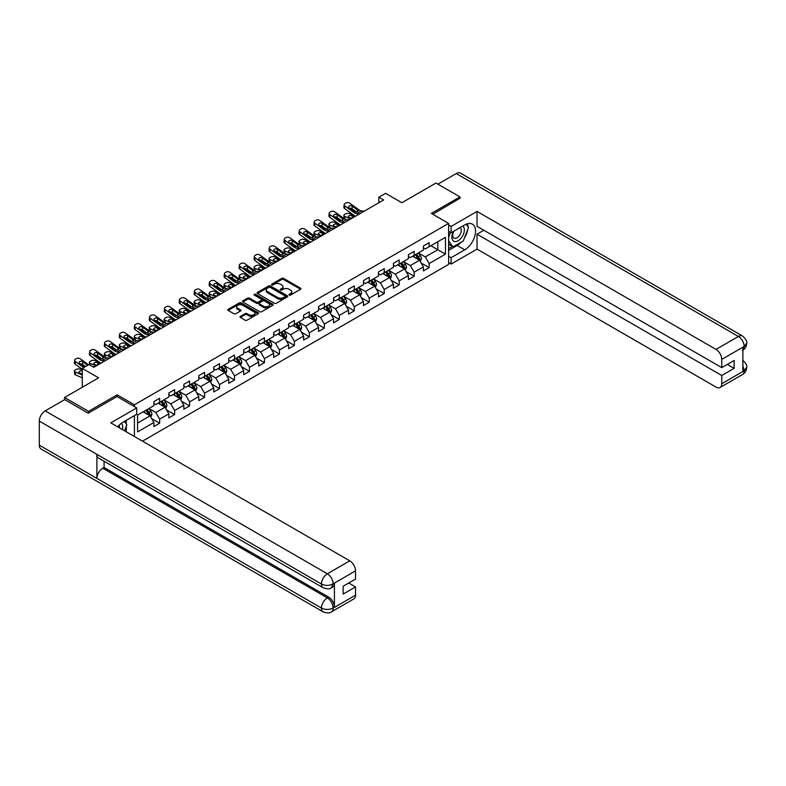 <?xml version="1.0" encoding="UTF-8"?>
<svg xmlns="http://www.w3.org/2000/svg" width="786" height="786" viewBox="0 0 786 786"><rect width="100%" height="100%" fill="white"/><g stroke="black" fill="none" stroke-linecap="round" stroke-linejoin="round"><path stroke-width="1.18" d="M289.238 295.064A0.933 0.54 0 0 0 290.555 295.064L300.566 289.277A1.336 0.766 0 0 0 300.959 288.737A1.336 0.766 0 0 0 300.566 288.197L283.608 278.401A1.336 0.766 0 0 0 281.722 278.401L271.72 284.188A0.933 0.54 0 0 0 273.037 284.945L274.334 284.198A4.264 2.466 0 0 1 280.356 284.198L281.771 285.013A4.264 2.466 0 0 1 283.019 286.752A4.264 2.466 0 0 1 281.771 288.491L280.474 289.238A0.933 0.54 0 0 0 281.801 290.005L283.098 289.258A4.264 2.466 0 0 1 289.12 289.258L290.535 290.073A4.264 2.466 0 0 1 291.783 291.812A4.264 2.466 0 0 1 290.535 293.551L289.238 294.298A0.933 0.54 0 0 0 289.238 295.064L289.238 294.298M240.369 316.365A1.336 0.766 0 0 0 239.985 316.915A1.336 0.766 0 0 0 240.369 317.456L245.134 320.197A1.336 0.766 0 0 0 247.01 320.197L258.132 313.781A1.336 0.766 0 0 0 258.515 313.241A1.336 0.766 0 0 0 258.132 312.7L241.174 302.905A1.336 0.766 0 0 0 239.288 302.905L228.176 309.32A1.336 0.766 0 0 0 227.783 309.871A1.336 0.766 0 0 0 228.176 310.411L233.923 313.732A1.336 0.766 0 0 0 235.8 313.732L240.555 310.981A1.336 0.766 0 0 0 240.948 310.441A1.336 0.766 0 0 0 240.555 309.89L237.706 308.25A3.566 2.053 0 0 1 236.665 306.795A3.566 2.053 0 0 1 238.865 304.889A3.566 2.053 0 0 1 242.746 305.341L253.917 311.787A3.566 2.053 0 0 1 254.959 313.241A3.566 2.053 0 0 1 252.758 315.137A3.566 2.053 0 0 1 248.877 314.695L247.01 313.624A1.336 0.766 0 0 0 245.134 313.624L240.369 316.365L240.369 317.456L245.134 314.724L245.134 313.624M459.948 198.573L459.948 196.913L435.955 183.059L401.882 202.729L385.572 193.317L378.852 197.188L383.647 199.958L93.809 367.298L89.014 364.527L82.294 368.408L82.294 387.243M117.134 396.606L117.134 394.837L88.533 411.353L64.54 397.5L98.614 377.83L82.294 368.408M117.134 394.837L134.406 404.81L448.619 223.401L448.619 264.401L142.472 441.162M459.948 196.913L431.347 213.428L448.619 223.401M274.422 303.288A1.336 0.766 0 0 0 276.308 303.288L287.43 296.872A1.336 0.766 0 0 0 287.814 296.322A1.336 0.766 0 0 0 287.43 295.782L270.472 285.996A1.336 0.766 0 0 0 268.586 285.996L257.474 292.412A1.336 0.766 0 0 0 257.081 292.952A1.336 0.766 0 0 0 257.474 293.492L274.422 303.288M254.595 295.261A0.933 0.54 0 0 1 255.538 295.398L255.538 294.288L272.781 304.241A1.336 0.766 0 0 1 273.164 304.781A1.336 0.766 0 0 1 272.781 305.322L261.659 311.747A1.336 0.766 0 0 1 259.773 311.747L242.825 301.952L247.58 299.23L247.58 298.12L242.825 300.871A1.336 0.766 0 0 0 242.432 301.411A1.336 0.766 0 0 0 242.825 301.952L242.825 300.871M247.58 299.23A1.336 0.766 0 0 1 249.467 299.23L249.467 298.12A1.336 0.766 0 0 0 247.58 298.12M249.467 298.12L256.334 302.089A1.336 0.766 0 0 0 258.221 302.089L261.374 300.272A1.336 0.766 0 0 0 261.767 299.721A1.336 0.766 0 0 0 261.374 299.181L254.222 295.045A0.933 0.54 0 0 1 255.538 294.288M64.54 399.71L64.54 397.5M88.533 411.353L88.533 413.014M134.406 436.505L134.406 415.617M134.406 406.588L134.406 404.81M151.639 418.584L159.646 423.202L159.646 419.164L168.862 413.839L168.862 417.887L174.62 414.566L174.62 410.518L183.836 405.203L183.836 409.241L189.593 405.92L189.593 401.872L198.809 396.557L198.809 400.605L204.566 397.274L204.566 393.226L213.782 387.911L213.782 391.959L219.54 388.628L219.54 384.59L228.746 379.265L228.746 383.313L234.513 379.992L234.513 375.944L243.719 370.619L243.719 374.667L249.476 371.346L249.476 367.298L258.692 361.982L258.692 366.021L264.45 362.7L264.45 358.652L273.666 353.336L273.666 357.384L279.423 354.054L279.423 350.016L288.639 344.69L288.639 348.738L294.396 345.408L294.396 341.37L303.612 336.044L303.612 340.092L309.37 336.772L309.37 332.724L318.576 327.408L318.576 331.446L324.343 328.126L324.343 324.078L333.549 318.762L333.549 322.8L339.306 319.48L339.306 315.432L348.522 310.116L348.522 314.164L354.28 310.834L354.28 306.795L363.496 301.47L363.496 305.518L369.253 302.197L369.253 298.149L378.469 292.824L378.469 296.872L384.226 293.551L384.226 289.503L393.442 284.188L393.442 288.226L399.2 284.905L399.2 280.857L408.415 275.542L408.415 279.59L414.173 276.259L414.173 272.221L423.379 266.896L423.379 270.944L429.136 267.613L429.136 263.575L445.456 254.153L445.456 237.313L437.782 241.744L437.782 249.722L445.456 254.153M159.646 423.202L153.889 426.533L153.889 422.485L137.579 431.907L137.579 415.057L153.889 405.645L153.889 401.597L159.646 398.276L159.646 402.314L168.862 396.999L168.862 392.951L174.62 389.63L174.62 393.678L183.836 388.353L183.836 384.305L189.593 380.984L189.593 385.032L198.809 379.707L198.809 375.669L204.566 372.338L204.566 376.386L213.782 371.071L213.782 367.023L219.54 363.702L219.54 367.74L228.746 362.425L228.746 358.377L234.513 355.056L234.513 359.094L243.719 353.779L243.719 349.731L249.476 346.41L249.476 350.458L258.692 345.133L258.692 341.095L264.45 337.764L264.45 341.812L273.666 336.487L273.666 332.449L279.423 329.118L279.423 333.166L288.639 327.85L288.639 323.803L294.396 320.482L294.396 324.52L303.612 319.204L303.612 315.157L309.37 311.836L309.37 315.884L318.576 310.558L318.576 306.511L324.343 303.19L324.343 307.238L333.549 301.912L333.549 297.874L339.306 294.544L339.306 298.592L348.522 293.276L348.522 289.228L354.28 285.898L354.28 289.946L363.496 284.63L363.496 280.582L369.253 277.262L369.253 281.3L378.469 275.984L378.469 271.936L384.226 268.615L384.226 272.663L393.442 267.338L393.442 263.3L399.2 259.97L399.2 264.017L408.415 258.692L408.415 254.654L414.173 251.324L414.173 255.371L423.379 250.056L423.379 246.008L429.136 242.687L429.136 246.725L445.456 237.313M158.114 403.208L165.021 407.197L155.815 412.512L148.898 408.524M153.889 403.424L155.815 404.535L159.646 402.314M155.815 412.512L159.646 419.164M165.021 407.197L168.862 413.839M173.087 394.562L179.994 398.551L170.778 403.866L163.871 399.877M168.862 394.778L170.778 395.889L174.62 393.678M170.778 403.866L174.62 410.518M179.994 398.551L183.836 405.203M188.06 385.916L194.967 389.905L185.751 395.22L178.844 391.231M183.836 386.142L185.751 387.243L189.593 385.032M185.751 395.22L189.593 401.872M194.967 389.905L198.809 396.557M203.034 377.27L209.941 381.259L200.725 386.584L193.818 382.595M198.809 377.496L200.725 378.606L204.566 376.386M200.725 386.584L204.566 393.226M209.941 381.259L213.782 387.911M217.997 368.624L224.914 372.623L215.698 377.938L208.791 373.949M213.782 368.85L215.698 369.96L219.54 367.74M215.698 377.938L219.54 384.59M224.914 372.623L228.746 379.265M232.97 359.988L239.887 363.977L230.671 369.292L223.755 365.303M228.746 360.204L230.671 361.314L234.513 359.094M230.671 369.292L234.513 375.944M239.887 363.977L243.719 370.619M247.944 351.342L254.851 355.331L245.645 360.646L238.728 356.657M243.719 351.558L245.645 352.668L249.476 350.458M245.645 360.646L249.476 367.298M254.851 355.331L258.692 361.982M262.917 342.696L269.824 346.685L260.608 352.01L253.701 348.021M258.692 342.922L260.608 344.022L264.45 341.812M260.608 352.01L264.45 358.652M269.824 346.685L273.666 353.336M277.89 334.05L284.797 338.039L275.581 343.364L268.674 339.375M273.666 334.276L275.581 335.386L279.423 333.166M275.581 343.364L279.423 350.016M284.797 338.039L288.639 344.69M292.864 325.414L299.771 329.403L290.555 334.718L283.648 330.729M288.639 325.63L290.555 326.74L294.396 324.52M290.555 334.718L294.396 341.37M299.771 329.403L303.612 336.044M307.827 316.768L314.744 320.757L305.528 326.072L298.621 322.083M303.612 316.984L305.528 318.094L309.37 315.884M305.528 326.072L309.37 332.724M314.744 320.757L318.576 327.408M322.8 308.122L329.717 312.111L320.501 317.426L313.594 313.437M318.576 308.348L320.501 309.448L324.343 307.238M320.501 317.426L324.343 324.078M329.717 312.111L333.549 318.762M337.774 299.476L344.681 303.465L335.475 308.79L328.558 304.801M333.549 299.702L335.475 300.812L339.306 298.592M335.475 308.79L339.306 315.432M344.681 303.465L348.522 310.116M352.747 290.83L359.654 294.819L350.448 300.144L343.531 296.155M348.522 291.056L350.448 292.166L354.28 289.946M350.448 300.144L354.28 306.795M359.654 294.819L363.496 301.47M367.72 282.194L374.627 286.183L365.411 291.498L358.504 287.509M363.496 282.41L365.411 283.52L369.253 281.3M365.411 291.498L369.253 298.149M374.627 286.183L378.469 292.824M382.694 273.548L389.601 277.537L380.385 282.852L373.478 278.863M378.469 273.764L380.385 274.874L384.226 272.663M380.385 282.852L384.226 289.503M389.601 277.537L393.442 284.188M397.657 264.902L404.574 268.891L395.358 274.216L388.451 270.217M393.442 265.128L395.358 266.228L399.2 264.017M395.358 274.216L399.2 280.857M404.574 268.891L408.415 275.542M412.63 256.256L419.547 260.245L410.331 265.57L403.424 261.581M408.415 256.482L410.331 257.592L414.173 255.371M410.331 265.57L414.173 272.221M419.547 260.245L423.379 266.896M430.866 245.733L437.782 249.722L425.305 256.924L418.388 252.935M423.379 247.836L425.305 248.946L429.136 246.725M425.305 256.924L429.136 263.575M378.852 197.188L378.852 202.729M137.579 423.045L150.057 415.833L143.14 411.844M150.057 415.833L153.889 422.485M421.129 262.996L429.136 267.613M406.156 271.632L414.173 276.259M391.182 280.278L399.2 284.905M376.209 288.924L384.226 293.551M361.236 297.57L369.253 302.197M346.272 306.206L354.28 310.834M331.299 314.852L339.306 319.48M316.326 323.498L324.343 328.126M301.352 332.144L309.37 336.772M286.379 340.79L294.396 345.408M271.406 349.426L279.423 354.054M256.442 358.072L264.45 362.7M241.469 366.718L249.476 371.346M226.496 375.364L234.513 379.992M211.522 384L219.54 388.628M196.549 392.646L204.566 397.274M181.576 401.292L189.593 405.92M166.612 409.938L174.62 414.566M289.612 295.192L290.535 294.662A4.264 2.466 0 0 0 291.783 292.923L291.783 291.812M283.019 286.752L283.019 287.863A4.264 2.466 0 0 1 281.771 289.602L280.848 290.132M300.566 288.197L300.566 289.277L283.608 279.511A1.336 0.766 0 0 0 281.722 279.511L272.094 285.072M287.43 295.782L287.43 296.872L270.472 287.096A1.336 0.766 0 0 0 268.586 287.096L257.484 293.512M285.072 296.705A0.933 0.54 0 0 0 285.072 295.949L270.188 287.352A0.933 0.54 0 0 0 268.871 287.352L267.505 288.138A4.264 2.466 0 0 0 266.257 289.877A4.264 2.466 0 0 0 267.505 291.626L277.674 297.491A4.264 2.466 0 0 0 283.707 297.491L285.072 296.705L285.072 297.815A0.933 0.54 0 0 0 285.347 297.432L285.347 296.322M266.257 289.877L266.257 290.987A4.264 2.466 0 0 0 267.505 292.726L267.505 291.626M285.072 297.815L283.707 298.601A4.264 2.466 0 0 1 277.674 298.601L267.505 292.726M249.467 299.23L256.334 303.2A1.336 0.766 0 0 0 258.221 303.2L261.374 301.372A1.336 0.766 0 0 0 261.767 300.832L261.767 299.721M255.538 295.398L272.762 305.341M263.477 306.206A3.566 2.053 0 0 0 267.358 306.658A3.566 2.053 0 0 0 269.559 304.752A3.566 2.053 0 0 0 268.517 303.298L264.577 301.028A1.336 0.766 0 0 0 262.701 301.028L259.537 302.856A1.336 0.766 0 0 0 259.154 303.396A1.336 0.766 0 0 0 259.537 303.936L263.477 306.206L263.477 307.316A3.566 2.053 0 0 0 267.358 307.768A3.566 2.053 0 0 0 269.559 305.862L269.559 304.752M259.154 303.396L259.154 304.506A1.336 0.766 0 0 0 259.537 305.047L259.537 303.936M263.477 307.316L259.537 305.047M254.959 313.241L254.959 314.351A3.566 2.053 0 0 1 252.758 316.247A3.566 2.053 0 0 1 248.877 315.805L247.01 314.724A1.336 0.766 0 0 0 245.134 314.724M236.665 306.795L236.665 307.906A3.566 2.053 0 0 0 237.706 309.36L237.706 308.25M240.545 310.991L237.706 309.36M258.113 313.791L241.174 304.015A1.336 0.766 0 0 0 239.288 304.015L228.186 310.421L228.176 309.32M420.304 261.561L421.443 258.682A3.596 2.073 -120 0 0 420.294 255.627L418.319 252.974M359.477 213.92L356.618 213.674A6.789 3.92 60 0 1 354.142 212.633L344.956 205.991L344.651 208.565L353.838 215.217A10.179 5.875 60 0 0 355.527 216.199L349.446 213.596A2.712 1.356 -5.9 0 0 345.624 213.88L344.661 214.431A2.712 1.356 -5.9 0 0 343.865 215.531A2.712 1.356 -5.9 0 0 344.651 216.366L344.936 219.097M414.861 257.543L413.515 255.745M350.713 218.98L344.651 216.366M415.342 254.693L417.317 257.336A3.596 2.073 60 0 1 418.349 259.508L419.498 258.84A3.596 2.073 -120 0 0 418.476 256.678L416.492 254.035M415.588 254.556L417.788 257.484A1.827 1.061 60 0 1 418.123 258.044L419.498 258.84M354.643 216.71L352.01 215.57A2.171 1.091 174.1 0 0 348.955 215.806A2.171 1.091 174.1 0 0 348.316 216.681A2.171 1.091 174.1 0 0 348.945 217.349L351.578 218.479M344.239 218.695A2.712 1.356 174.1 0 1 344.17 218.459L343.865 215.531M351.814 218.341A2.171 1.091 -5.9 0 0 351.106 218.282M364.282 211.149L361.422 210.903A6.789 3.92 60 0 1 358.937 209.862L349.75 203.22A2.712 1.749 6.7 0 0 345.928 202.955L344.966 203.505A2.712 1.749 6.7 0 0 344.17 204.566A2.712 1.749 6.7 0 0 344.956 205.991M357.443 211.729L357.365 209.852L357.905 210.461L357.375 211.768L355.174 212.043L349.239 207.976A2.171 1.405 -173.3 0 1 348.62 206.836A2.171 1.405 -173.3 0 1 349.259 205.981A2.171 1.405 -173.3 0 1 352.315 206.197L352.01 208.771L356.569 212.073M352.01 208.771A2.171 1.405 6.7 0 0 349.691 208.3M344.651 208.565A2.712 1.749 -173.3 0 1 343.875 207.14L344.17 204.566M357.365 209.852L352.315 206.197M358.937 209.862L358.013 210.854M453.493 231.398A8.823 5.089 120 0 0 455.006 241.577A8.823 5.089 120 0 0 462.974 235.269A8.823 5.089 120 0 0 462.757 226.044M453.984 231.104A6.042 3.488 120 0 0 453.964 238.119A6.042 3.488 120 0 0 454.848 238.384A6.042 3.488 120 0 0 460.38 233.933A6.042 3.488 120 0 0 460.007 227.655A6.042 3.488 120 0 0 459.987 227.645M466.127 224.207L468.485 227.557L463.308 240.909L452.942 246.892L448.619 243.994M452.942 246.892L448.619 240.752M448.619 237.303L450.516 232.42M122.4 429.569A8.823 5.089 120 0 0 121.241 423.408M119.59 427.948A6.042 3.488 120 0 0 118.971 425.472M124.414 421.384L126.821 424.813L124.502 430.787M461.392 242.009A15.268 8.813 120 0 1 457.167 245.458L464.742 249.83A15.268 8.813 120 0 0 474.724 236.38A15.268 8.813 120 0 0 472.386 224.138A15.268 8.813 120 0 0 464.742 224.894L451.115 232.764L451.115 226.397L477.033 211.434L716.007 349.397L738.408 336.467L456.253 173.559L437.871 184.17M464.742 249.83L451.115 257.7L451.115 264.076L477.033 249.113L477.033 234.208L721.764 375.502L721.764 383.755L744.313 370.619L742.878 371.287L742.878 347.461L744.175 346.439L721.764 359.379A8.145 4.706 -120 0 0 716.007 349.397M483.842 230.269L477.033 234.208M727.325 364.419L734.144 368.349L734.144 360.479L721.764 367.632L477.033 226.339L477.033 211.434M448.619 231.32L451.115 232.764M448.619 224.953L451.115 226.397M448.619 262.632L451.115 264.076M448.619 256.256L451.115 257.7M477.033 249.113L716.007 387.076A8.145 4.706 -120 0 0 720.074 387.488A8.145 4.706 -120 0 0 721.764 383.755M456.253 173.559A8.351 4.824 -60 0 1 460.429 173.146L742.583 336.054A8.351 4.824 -60 0 0 738.408 336.467A8.145 4.706 60 0 1 744.175 346.439M721.764 367.632L721.764 359.379M734.144 368.349L721.764 375.502M459.948 198.249L432.791 214.254M464.428 238.02A15.268 8.813 120 0 0 467.719 229.551M467.965 226.81A15.268 8.813 120 0 0 467.582 223.696M457.167 245.458L448.619 250.39M448.619 248.612L452.274 246.509M448.619 245.291L449.395 244.839M742.878 365.588L744.175 370.54M742.583 360.155C745.865 363.103 747.231 365.451 746.7 367.219L744.322 370.619M742.583 336.054C745.855 338.972 747.231 341.34 746.7 343.168L744.313 346.518M323.184 587.771A8.351 4.824 -60 0 1 321.464 584.008C325.306 585.845 329.137 585.835 332.969 583.959L331.437 587.761C330.071 589.146 327.32 589.146 323.184 587.771L98.614 458.11A8.351 4.824 -60 0 1 96.884 454.347L39.3 421.1A8.351 4.824 -60 0 1 45.205 410.882L64.737 399.602L88.248 413.181L117.035 396.557L136.715 407.914L136.715 414.281L123.088 422.151A15.268 8.813 120 0 0 117.733 426.877M136.715 407.914L110.797 422.878L349.77 560.84A8.145 4.706 60 0 1 355.527 570.813L355.527 579.076L343.148 586.218L343.148 594.088L355.527 586.946L355.527 595.198A8.145 4.706 60 0 1 353.847 598.922L331.437 611.862A8.145 4.706 -120 0 0 333.117 608.138L355.527 595.198M125.917 431.602L129.13 433.459M126.251 431.406L126.251 426.287M126.251 423.998L126.251 420.323M331.437 611.862C330.13 613.247 327.389 613.247 323.184 611.872L41.029 448.973A8.351 4.824 -60 0 1 39.3 445.151L96.884 478.399A8.351 4.824 -60 0 1 102.789 468.23L327.359 597.881L328.656 597.134A8.145 4.706 60 0 1 334.414 607.106L334.414 583.281A8.145 4.706 60 0 1 332.733 587.014L331.437 587.761M39.3 421.1L39.3 445.151M45.205 410.882L327.359 573.78A8.351 4.824 -60 0 0 321.464 584.008L96.884 454.347L96.884 478.399L321.464 608.05C325.286 609.907 329.128 609.907 332.979 608.05L333.117 608.138M355.527 586.946L348.719 583.006M104.086 461.274L104.086 467.483L328.656 597.134M104.086 467.483L102.789 468.23M405.33 270.207L406.47 267.328A3.596 2.073 -120 0 0 405.321 264.263L403.346 261.62M344.514 222.556L341.655 222.31A6.789 3.92 60 0 1 339.169 221.279L329.982 214.637L329.678 217.211L338.864 223.853A10.179 5.875 60 0 0 340.554 224.845L334.482 222.242A2.712 1.356 -5.9 0 0 330.651 222.526L329.698 223.077A2.712 1.356 -5.9 0 0 328.902 224.177A2.712 1.356 -5.9 0 0 329.678 225.012L329.963 227.734M399.887 266.189L398.541 264.391M335.74 227.626L329.678 225.012M400.369 263.339L402.353 265.982A3.596 2.073 60 0 1 403.375 268.144L404.535 267.486A3.596 2.073 -120 0 0 403.503 265.324L401.518 262.671M400.614 263.192L402.815 266.13A1.827 1.061 60 0 1 403.149 266.69L404.535 267.486M339.67 225.356L337.037 224.216A2.171 1.091 174.1 0 0 333.981 224.442A2.171 1.091 174.1 0 0 333.343 225.327A2.171 1.091 174.1 0 0 333.971 225.985L336.605 227.125M329.265 227.341A2.712 1.356 174.1 0 1 329.196 227.105L328.902 224.177M336.84 226.987A2.171 1.091 -5.9 0 0 336.133 226.918M390.357 278.853L391.497 275.974A3.596 2.073 -120 0 0 390.347 272.909L388.372 270.266M325.561 233.501L319.509 230.878A2.712 1.356 -5.9 0 0 315.677 231.172L314.724 231.723A2.712 1.356 -5.9 0 0 313.928 232.823A2.712 1.356 -5.9 0 0 314.705 233.648L314.99 236.38M384.914 274.835L383.568 273.037M320.767 236.272L314.705 233.648M385.395 271.985L387.38 274.628A3.596 2.073 60 0 1 388.402 276.79L389.561 276.122A3.596 2.073 -120 0 0 388.53 273.96L386.545 271.317M385.651 271.838L387.842 274.776A1.827 1.061 60 0 1 388.176 275.326L389.561 276.122M324.706 233.992L322.073 232.862A2.171 1.091 174.1 0 0 319.008 233.088A2.171 1.091 174.1 0 0 318.369 233.973A2.171 1.091 174.1 0 0 318.998 234.631L321.631 235.771M314.302 235.987A2.712 1.356 174.1 0 1 314.223 235.741L313.928 232.823M321.867 235.633A2.171 1.091 -5.9 0 0 321.16 235.564M349.308 219.785L346.449 219.54A6.789 3.92 60 0 1 343.963 218.508L334.777 211.866A2.712 1.749 6.7 0 0 330.955 211.591L329.992 212.151A2.712 1.749 6.7 0 0 329.206 213.212A2.712 1.749 6.7 0 0 329.982 214.637M342.47 220.375L342.401 218.498L342.932 219.107L342.401 220.414L340.2 220.679L334.276 216.612A2.171 1.405 -173.3 0 1 333.647 215.472A2.171 1.405 -173.3 0 1 334.286 214.627A2.171 1.405 -173.3 0 1 337.341 214.843L337.037 217.417L341.605 220.719M337.037 217.417A2.171 1.405 6.7 0 0 334.718 216.936M329.678 217.211A2.712 1.749 -173.3 0 1 328.902 215.786L329.206 213.212M342.401 218.498L337.341 214.843M343.963 218.508L343.04 219.5M329.54 231.202L326.681 230.956A6.789 3.92 60 0 1 324.196 229.925L315.009 223.283L314.705 225.857A2.712 1.749 -173.3 0 1 313.928 224.432L314.233 221.858A2.712 1.749 6.7 0 0 315.009 223.283M325.581 233.491A10.179 5.875 60 0 1 323.901 232.499L314.705 225.857M334.335 228.431L331.476 228.186A6.789 3.92 60 0 1 329 227.154L319.804 220.512A2.712 1.749 6.7 0 0 315.982 220.237L315.019 220.797A2.712 1.749 6.7 0 0 314.233 221.858M327.507 229.021L327.428 227.144L327.959 227.753L327.438 229.06L325.227 229.325L319.303 225.258A2.171 1.405 -173.3 0 1 318.674 224.118A2.171 1.405 -173.3 0 1 319.312 223.273A2.171 1.405 -173.3 0 1 322.368 223.489L322.073 226.063L326.632 229.355M322.073 226.063A2.171 1.405 6.7 0 0 319.745 225.582M327.428 227.144L322.368 223.489M329 227.154L328.067 228.146M375.384 287.489L376.523 284.62A3.596 2.073 -120 0 0 375.384 281.555L373.399 278.912M314.567 239.848L311.708 239.602A6.789 3.92 60 0 1 309.222 238.571L300.036 231.919L299.731 234.493L308.927 241.145A10.179 5.875 60 0 0 310.608 242.127L304.536 239.524A2.712 1.356 -5.9 0 0 300.714 239.809L299.751 240.369A2.712 1.356 -5.9 0 0 298.955 241.469A2.712 1.356 -5.9 0 0 299.731 242.294L300.016 245.026M369.951 283.481L368.605 281.683M305.793 244.908L299.731 242.294M370.422 280.631L372.407 283.274A3.596 2.073 60 0 1 373.438 285.436L374.588 284.768A3.596 2.073 -120 0 0 373.556 282.606L371.572 279.963M370.678 280.484L372.869 283.412A1.827 1.061 60 0 1 373.203 283.972L374.588 284.768M309.733 242.638L307.1 241.508A2.171 1.091 174.1 0 0 304.035 241.734A2.171 1.091 174.1 0 0 303.406 242.609A2.171 1.091 174.1 0 0 304.025 243.277L306.658 244.417M299.328 244.633A2.712 1.356 174.1 0 1 299.26 244.387L298.955 241.469M306.894 244.279A2.171 1.091 -5.9 0 0 306.186 244.21M360.41 296.135L361.56 293.257A3.596 2.073 -120 0 0 360.41 290.201L358.426 287.558M299.594 248.494L296.735 248.248A6.789 3.92 60 0 1 294.259 247.217L285.063 240.565L284.768 243.139L293.954 249.791A10.179 5.875 60 0 0 295.634 250.773L289.562 248.17A2.712 1.356 -5.9 0 0 285.74 248.455L284.778 249.015A2.712 1.356 -5.9 0 0 283.982 250.115A2.712 1.356 -5.9 0 0 284.768 250.94L285.043 253.672M354.977 292.117L353.631 290.329M290.82 253.554L284.768 250.94M355.449 289.268L357.434 291.92A3.596 2.073 60 0 1 358.465 294.082L359.615 293.414A3.596 2.073 -120 0 0 358.583 291.252L356.608 288.609M355.704 289.13L357.905 292.058A1.827 1.061 60 0 1 358.229 292.618L359.615 293.414M294.76 251.284L292.127 250.144A2.171 1.091 174.1 0 0 289.071 250.38A2.171 1.091 174.1 0 0 288.433 251.255A2.171 1.091 174.1 0 0 289.051 251.923L291.685 253.053M284.355 253.279A2.712 1.356 174.1 0 1 284.286 253.033L283.982 250.115M291.93 252.915A2.171 1.091 -5.9 0 0 291.213 252.856M345.447 304.781L346.587 301.903A3.596 2.073 -120 0 0 345.437 298.837L343.453 296.194M284.62 257.13L281.761 256.894A6.789 3.92 60 0 1 279.285 255.853L270.089 249.211L269.795 251.785L278.981 258.427A10.179 5.875 60 0 0 280.661 259.419L274.589 256.816A2.712 1.356 -5.9 0 0 270.767 257.101L269.804 257.651A2.712 1.356 -5.9 0 0 269.009 258.751A2.712 1.356 -5.9 0 0 269.795 259.586L270.07 262.318M340.004 300.763L338.658 298.965M275.857 262.2L269.795 259.586M340.485 297.914L342.46 300.557A3.596 2.073 60 0 1 343.492 302.718L344.641 302.06A3.596 2.073 -120 0 0 343.61 299.898L341.635 297.246M340.731 297.766L342.932 300.704A1.827 1.061 60 0 1 343.266 301.264L344.641 302.06M279.787 259.93L277.153 258.791A2.171 1.091 174.1 0 0 274.098 259.016A2.171 1.091 174.1 0 0 273.459 259.901A2.171 1.091 174.1 0 0 274.088 260.569L276.711 261.699M269.382 261.915A2.712 1.356 174.1 0 1 269.313 261.679L269.009 258.751M276.957 261.561A2.171 1.091 -5.9 0 0 276.24 261.492M319.362 237.077L316.503 236.832A6.789 3.92 60 0 1 314.027 235.8L304.83 229.148A2.712 1.749 6.7 0 0 301.009 228.883L300.055 229.433A2.712 1.749 6.7 0 0 299.26 230.495A2.712 1.749 6.7 0 0 300.036 231.919M312.533 237.657L312.455 235.78L312.995 236.399L312.464 237.706L310.264 237.971L304.329 233.904A2.171 1.405 -173.3 0 1 303.71 232.764A2.171 1.405 -173.3 0 1 304.339 231.909A2.171 1.405 -173.3 0 1 307.395 232.125L307.1 234.7L311.659 238.001M307.1 234.7A2.171 1.405 6.7 0 0 304.781 234.228M299.731 234.493A2.712 1.749 -173.3 0 1 298.955 233.078L299.26 230.495M312.455 235.78L307.395 232.125M314.027 235.8L313.093 236.782M304.398 245.723L301.539 245.478A6.789 3.92 60 0 1 299.053 244.446L289.867 237.794A2.712 1.749 6.7 0 0 286.035 237.529L285.082 238.079A2.712 1.749 6.7 0 0 284.286 239.141A2.712 1.749 6.7 0 0 285.063 240.565M297.56 246.303L297.481 244.426L298.022 245.036L297.491 246.342L295.29 246.617L289.356 242.55A2.171 1.405 -173.3 0 1 288.737 241.41A2.171 1.405 -173.3 0 1 289.366 240.555A2.171 1.405 -173.3 0 1 292.431 240.771L292.127 243.346L296.686 246.647M292.127 243.346A2.171 1.405 6.7 0 0 289.808 242.874M284.768 243.139A2.712 1.749 -173.3 0 1 283.992 241.715L284.286 239.141M297.481 244.426L292.431 240.771M299.053 244.446L298.12 245.429M289.425 254.369L286.566 254.124A6.789 3.92 60 0 1 284.08 253.082L274.894 246.44A2.712 1.749 6.7 0 0 271.072 246.175L270.109 246.725A2.712 1.749 6.7 0 0 269.313 247.786A2.712 1.749 6.7 0 0 270.089 249.211M282.587 254.949L282.508 253.072L283.048 253.681L282.518 254.988L280.317 255.263L274.383 251.186A2.171 1.405 -173.3 0 1 273.764 250.056A2.171 1.405 -173.3 0 1 274.393 249.201A2.171 1.405 -173.3 0 1 277.458 249.417L277.153 251.992L281.712 255.293M277.153 251.992A2.171 1.405 6.7 0 0 274.835 251.51M269.795 251.785A2.712 1.749 -173.3 0 1 269.018 250.361L269.313 247.786M282.508 253.072L277.458 249.417M284.08 253.082L283.156 254.075M330.474 313.427L331.613 310.549A3.596 2.073 -120 0 0 330.464 307.483L328.489 304.84M265.678 268.075L259.616 265.462A2.712 1.356 -5.9 0 0 255.794 265.747L254.831 266.297A2.712 1.356 -5.9 0 0 254.035 267.397A2.712 1.356 -5.9 0 0 254.821 268.232L255.096 270.954M325.031 309.409L323.685 307.611M260.883 270.846L254.821 268.232M325.512 306.56L327.487 309.203A3.596 2.073 60 0 1 328.519 311.364L329.668 310.706A3.596 2.073 -120 0 0 328.646 308.534L326.662 305.892M325.758 306.412L327.959 309.35A1.827 1.061 60 0 1 328.293 309.9L329.668 310.706M264.813 268.566L262.18 267.437A2.171 1.091 174.1 0 0 259.125 267.662A2.171 1.091 174.1 0 0 258.486 268.547A2.171 1.091 174.1 0 0 259.115 269.205L261.748 270.345M254.409 270.561A2.712 1.356 174.1 0 1 254.34 270.325L254.035 267.397M261.984 270.207A2.171 1.091 -5.9 0 0 261.276 270.138M269.647 265.776L266.788 265.53A6.789 3.92 60 0 1 264.312 264.499L255.126 257.857L254.821 260.431A2.712 1.749 -173.3 0 1 254.045 259.007L254.34 256.433A2.712 1.749 6.7 0 0 255.126 257.857M265.697 268.065A10.179 5.875 60 0 1 264.008 267.073L254.821 260.431M274.452 263.005L271.592 262.76A6.789 3.92 60 0 1 269.107 261.728L259.92 255.086A2.712 1.749 6.7 0 0 256.098 254.811L255.136 255.371A2.712 1.749 6.7 0 0 254.34 256.433M267.613 263.595L267.535 261.718L268.075 262.327L267.545 263.634L265.344 263.9L259.409 259.832A2.171 1.405 -173.3 0 1 258.791 258.692A2.171 1.405 -173.3 0 1 259.429 257.847A2.171 1.405 -173.3 0 1 262.485 258.063L262.18 260.638L266.739 263.939M262.18 260.638A2.171 1.405 6.7 0 0 259.861 260.156M267.535 261.718L262.485 258.063M269.107 261.728L268.183 262.721M315.5 322.064L316.64 319.195A3.596 2.073 -120 0 0 315.491 316.129L313.516 313.486M250.705 276.711L244.643 274.098A2.712 1.356 -5.9 0 0 240.821 274.393L239.868 274.943A2.712 1.356 -5.9 0 0 239.072 276.043A2.712 1.356 -5.9 0 0 239.848 276.869L240.133 279.6M310.057 318.055L308.711 316.257M245.91 279.482L239.848 276.869M310.539 315.206L312.514 317.849A3.596 2.073 60 0 1 313.545 320.01L314.695 319.342A3.596 2.073 -120 0 0 313.673 317.18L311.688 314.538M310.784 315.058L312.985 317.996A1.827 1.061 60 0 1 313.319 318.546L314.695 319.342M249.84 277.212L247.207 276.083A2.171 1.091 174.1 0 0 244.151 276.308A2.171 1.091 174.1 0 0 243.513 277.193A2.171 1.091 174.1 0 0 244.141 277.851L246.775 278.991M239.435 279.207A2.712 1.356 174.1 0 1 239.366 278.961L239.072 276.043M247.01 278.853A2.171 1.091 -5.9 0 0 246.303 278.784M254.684 274.422L251.825 274.176A6.789 3.92 60 0 1 249.339 273.145L240.152 266.493L239.848 269.077A2.712 1.749 -173.3 0 1 239.072 267.653L239.376 265.079A2.712 1.749 6.7 0 0 240.152 266.493M250.724 276.711A10.179 5.875 60 0 1 249.034 275.719L239.848 269.077M259.478 271.651L256.619 271.406A6.789 3.92 60 0 1 254.133 270.374L244.947 263.723A2.712 1.749 6.7 0 0 241.125 263.457L240.162 264.008A2.712 1.749 6.7 0 0 239.376 265.079M252.64 272.241L252.571 270.364L253.102 270.974L252.571 272.28L250.37 272.546L244.436 268.478A2.171 1.405 -173.3 0 1 243.817 267.338A2.171 1.405 -173.3 0 1 244.456 266.493A2.171 1.405 -173.3 0 1 247.511 266.709L247.207 269.284L251.775 272.575M247.207 269.284A2.171 1.405 6.7 0 0 244.888 268.802M252.571 270.364L247.511 266.709M254.133 270.374L253.21 271.366M300.527 330.71L301.667 327.841A3.596 2.073 -120 0 0 300.517 324.775L298.542 322.132M239.71 283.068L236.851 282.822A6.789 3.92 60 0 1 234.366 281.791L225.179 275.139L224.875 277.713L234.071 284.365A10.179 5.875 60 0 0 235.751 285.347L229.679 282.744A2.712 1.356 -5.9 0 0 225.847 283.029L224.894 283.589A2.712 1.356 -5.9 0 0 224.098 284.689A2.712 1.356 -5.9 0 0 224.875 285.515L225.16 288.246M295.084 326.691L293.738 324.903M230.937 288.128L224.875 285.515M295.565 323.852L297.55 326.495A3.596 2.073 60 0 1 298.572 328.656L299.731 327.988A3.596 2.073 -120 0 0 298.7 325.826L296.715 323.184M295.821 323.704L298.012 326.632A1.827 1.061 60 0 1 298.346 327.192L299.731 327.988M234.867 285.858L232.243 284.719A2.171 1.091 174.1 0 0 229.178 284.954A2.171 1.091 174.1 0 0 228.539 285.829A2.171 1.091 174.1 0 0 229.168 286.497L231.801 287.637M224.472 287.853A2.712 1.356 174.1 0 1 224.393 287.607L224.098 284.689M232.037 287.489A2.171 1.091 -5.9 0 0 231.33 287.43M244.505 280.297L241.646 280.052A6.789 3.92 60 0 1 239.17 279.02L229.974 272.369A2.712 1.749 6.7 0 0 226.152 272.103L225.189 272.654A2.712 1.749 6.7 0 0 224.403 273.715A2.712 1.749 6.7 0 0 225.179 275.139M237.677 280.877L237.598 279.001L238.129 279.61L237.598 280.926L235.397 281.192L229.473 277.124A2.171 1.405 -173.3 0 1 228.844 275.984A2.171 1.405 -173.3 0 1 229.483 275.129A2.171 1.405 -173.3 0 1 232.538 275.346L232.243 277.92L236.802 281.221M232.243 277.92A2.171 1.405 6.7 0 0 229.915 277.448M224.875 277.713A2.712 1.749 -173.3 0 1 224.098 276.289L224.403 273.715M237.598 279.001L232.538 275.346M239.17 279.02L238.237 280.003M285.554 339.356L286.694 336.477A3.596 2.073 -120 0 0 285.554 333.421L283.569 330.768M224.737 291.714L221.878 291.468A6.789 3.92 60 0 1 219.392 290.427L210.206 283.785L209.901 286.359L219.097 293.011A10.179 5.875 60 0 0 220.778 293.993L214.706 291.39A2.712 1.356 -5.9 0 0 210.884 291.675L209.921 292.235A2.712 1.356 -5.9 0 0 209.125 293.325A2.712 1.356 -5.9 0 0 209.901 294.161L210.186 296.892M280.121 335.337L278.775 333.539M215.963 296.774L209.901 294.161M280.592 332.488L282.577 335.131A3.596 2.073 60 0 1 283.608 337.302L284.758 336.634A3.596 2.073 -120 0 0 283.726 334.472L281.742 331.83M280.848 332.35L283.039 335.278A1.827 1.061 60 0 1 283.373 335.838L284.758 336.634M219.903 294.504L217.27 293.365A2.171 1.091 174.1 0 0 214.205 293.6A2.171 1.091 174.1 0 0 213.576 294.475A2.171 1.091 174.1 0 0 214.195 295.143L216.828 296.273M209.498 296.489A2.712 1.356 174.1 0 1 209.43 296.253L209.125 293.325M217.064 296.135A2.171 1.091 -5.9 0 0 216.356 296.076M229.532 288.943L226.673 288.698A6.789 3.92 60 0 1 224.197 287.666L215 281.015A2.712 1.749 6.7 0 0 211.179 280.749L210.226 281.3A2.712 1.749 6.7 0 0 209.43 282.361A2.712 1.749 6.7 0 0 210.206 283.785M222.703 289.523L222.625 287.647L223.165 288.256L222.635 289.562L220.434 289.838L214.499 285.77A2.171 1.405 -173.3 0 1 213.88 284.63A2.171 1.405 -173.3 0 1 214.509 283.775A2.171 1.405 -173.3 0 1 217.565 283.992L217.27 286.566L221.829 289.867M217.27 286.566A2.171 1.405 6.7 0 0 214.942 286.094M209.901 286.359A2.712 1.749 -173.3 0 1 209.125 284.935L209.43 282.361M222.625 287.647L217.565 283.992M224.197 287.666L223.263 288.649M270.58 348.002L271.73 345.123A3.596 2.073 -120 0 0 270.58 342.057L268.596 339.414M209.764 300.35L206.905 300.105A6.789 3.92 60 0 1 204.429 299.073L195.233 292.431L194.938 295.005L204.124 301.647A10.179 5.875 60 0 0 205.804 302.639L199.732 300.036A2.712 1.356 -5.9 0 0 195.911 300.321L194.948 300.871A2.712 1.356 -5.9 0 0 194.152 301.971A2.712 1.356 -5.9 0 0 194.938 302.807L195.213 305.538M265.147 343.983L263.801 342.185M200.99 305.42L194.938 302.807M265.619 341.134L267.604 343.777A3.596 2.073 60 0 1 268.635 345.938L269.785 345.28A3.596 2.073 -120 0 0 268.753 343.118L266.778 340.466M265.874 340.986L268.075 343.924A1.827 1.061 60 0 1 268.399 344.484L269.785 345.28M204.93 303.15L202.297 302.011A2.171 1.091 174.1 0 0 199.241 302.237A2.171 1.091 174.1 0 0 198.603 303.121A2.171 1.091 174.1 0 0 199.222 303.779L201.855 304.919M194.525 305.135A2.712 1.356 174.1 0 1 194.456 304.899L194.152 301.971M202.1 304.781A2.171 1.091 -5.9 0 0 201.383 304.713M214.568 297.58L211.699 297.334A6.789 3.92 60 0 1 209.223 296.302L200.037 289.661A2.712 1.749 6.7 0 0 196.205 289.386L195.252 289.946A2.712 1.749 6.7 0 0 194.456 291.007A2.712 1.749 6.7 0 0 195.233 292.431M207.73 298.169L207.651 296.293L208.192 296.902L207.661 298.208L205.46 298.484L199.526 294.406A2.171 1.405 -173.3 0 1 198.907 293.266A2.171 1.405 -173.3 0 1 199.536 292.421A2.171 1.405 -173.3 0 1 202.601 292.638L202.297 295.212L206.856 298.513M202.297 295.212A2.171 1.405 6.7 0 0 199.978 294.73M194.938 295.005A2.712 1.749 -173.3 0 1 194.152 293.581L194.456 291.007M207.651 296.293L202.601 292.638M209.223 296.302L208.29 297.295M255.617 356.648L256.757 353.769A3.596 2.073 -120 0 0 255.607 350.703L253.623 348.06M190.821 311.295L184.759 308.682A2.712 1.356 -5.9 0 0 180.937 308.967L179.974 309.517A2.712 1.356 -5.9 0 0 179.179 310.617A2.712 1.356 -5.9 0 0 179.965 311.443L180.24 314.174M250.174 352.629L248.828 350.831M186.017 314.066L179.965 311.443M250.655 349.78L252.63 352.423A3.596 2.073 60 0 1 253.662 354.584L254.811 353.916A3.596 2.073 -120 0 0 253.78 351.755L251.805 349.112M250.901 349.632L253.102 352.57A1.827 1.061 60 0 1 253.436 353.12L254.811 353.916M189.957 311.787L187.323 310.657A2.171 1.091 174.1 0 0 184.268 310.883A2.171 1.091 174.1 0 0 183.629 311.767A2.171 1.091 174.1 0 0 184.248 312.425L186.881 313.565M179.552 313.781A2.712 1.356 174.1 0 1 179.483 313.535L179.179 310.617M187.127 313.427A2.171 1.091 -5.9 0 0 186.41 313.359M194.79 308.996L191.931 308.751A6.789 3.92 60 0 1 189.455 307.719L180.259 301.077L179.965 303.651A2.712 1.749 -173.3 0 1 179.188 302.227L179.483 299.653A2.712 1.749 6.7 0 0 180.259 301.077M190.831 311.285A10.179 5.875 60 0 1 189.151 310.293L179.965 303.651M199.595 306.226L196.736 305.98A6.789 3.92 60 0 1 194.25 304.948L185.064 298.307A2.712 1.749 6.7 0 0 181.242 298.032L180.279 298.592A2.712 1.749 6.7 0 0 179.483 299.653M192.757 306.815L192.678 304.939L193.218 305.548L192.688 306.854L190.487 307.12L184.553 303.052A2.171 1.405 -173.3 0 1 183.934 301.912A2.171 1.405 -173.3 0 1 184.563 301.067A2.171 1.405 -173.3 0 1 187.628 301.284L187.323 303.858L191.882 307.149M187.323 303.858A2.171 1.405 6.7 0 0 185.005 303.376M192.678 304.939L187.628 301.284M194.25 304.948L193.327 305.941M240.644 365.284L241.783 362.415A3.596 2.073 -120 0 0 240.634 359.349L238.649 356.706M179.817 317.642L176.958 317.397A6.789 3.92 60 0 1 174.482 316.365L165.286 309.713L164.991 312.288L174.178 318.939A10.179 5.875 60 0 0 175.868 319.931L169.786 317.318A2.712 1.356 -5.9 0 0 165.964 317.603L165.001 318.163A2.712 1.356 -5.9 0 0 164.205 319.263A2.712 1.356 -5.9 0 0 164.991 320.089L165.266 322.82M235.201 361.275L233.855 359.477M171.053 322.702L164.991 320.089M235.682 358.426L237.657 361.069A3.596 2.073 60 0 1 238.689 363.23L239.838 362.562A3.596 2.073 -120 0 0 238.806 360.401L236.832 357.758M235.928 358.278L238.129 361.206A1.827 1.061 60 0 1 238.463 361.766L239.838 362.562M174.983 320.433L172.35 319.303A2.171 1.091 174.1 0 0 169.295 319.529A2.171 1.091 174.1 0 0 168.656 320.403A2.171 1.091 174.1 0 0 169.285 321.071L171.918 322.211M164.579 322.427A2.712 1.356 174.1 0 1 164.51 322.181L164.205 319.263M172.154 322.073A2.171 1.091 -5.9 0 0 171.446 322.005M184.622 314.872L181.763 314.626A6.789 3.92 60 0 1 179.277 313.594L170.09 306.943A2.712 1.749 6.7 0 0 166.268 306.678L165.306 307.228A2.712 1.749 6.7 0 0 164.51 308.289A2.712 1.749 6.7 0 0 165.286 309.713M177.783 315.451L177.705 313.585L178.245 314.194L177.715 315.5L175.514 315.766L169.579 311.698A2.171 1.405 -173.3 0 1 168.961 310.558A2.171 1.405 -173.3 0 1 169.589 309.713A2.171 1.405 -173.3 0 1 172.655 309.92L172.35 312.504L176.909 315.795M172.35 312.504A2.171 1.405 6.7 0 0 170.031 312.022M164.991 312.288A2.712 1.749 -173.3 0 1 164.215 310.873L164.51 308.289M177.705 313.585L172.655 309.92M179.277 313.594L178.353 314.577M225.67 373.93L226.81 371.051A3.596 2.073 -120 0 0 225.661 367.995L223.686 365.352M160.875 328.577L154.813 325.964A2.712 1.356 -5.9 0 0 150.991 326.249L150.038 326.809A2.712 1.356 -5.9 0 0 149.242 327.909A2.712 1.356 -5.9 0 0 150.018 328.735L150.303 331.466M220.227 369.911L218.881 368.123M156.08 331.348L150.018 328.735M220.709 367.062L222.684 369.715A3.596 2.073 60 0 1 223.715 371.876L224.865 371.208A3.596 2.073 -120 0 0 223.843 369.047L221.858 366.404M220.954 366.924L223.155 369.852A1.827 1.061 60 0 1 223.489 370.412L224.865 371.208M160.01 329.079L157.377 327.939A2.171 1.091 174.1 0 0 154.321 328.175A2.171 1.091 174.1 0 0 153.683 329.049A2.171 1.091 174.1 0 0 154.311 329.717L156.945 330.847M149.605 331.073A2.712 1.356 174.1 0 1 149.536 330.827L149.242 327.909M157.18 330.71A2.171 1.091 -5.9 0 0 156.473 330.651M164.854 326.288L161.995 326.043A6.789 3.92 60 0 1 159.509 325.011L150.323 318.359L150.018 320.934A2.712 1.749 -173.3 0 1 149.242 319.509L149.546 316.935A2.712 1.749 6.7 0 0 150.323 318.359M160.894 328.568A10.179 5.875 60 0 1 159.204 327.585L150.018 320.934M169.648 323.518L166.789 323.272A6.789 3.92 60 0 1 164.303 322.24L155.117 315.589A2.712 1.749 6.7 0 0 151.295 315.324L150.332 315.874A2.712 1.749 6.7 0 0 149.546 316.935M162.81 324.097L162.731 322.221L163.272 322.83L162.741 324.146L160.541 324.412L154.606 320.344A2.171 1.405 -173.3 0 1 153.987 319.204A2.171 1.405 -173.3 0 1 154.626 318.35A2.171 1.405 -173.3 0 1 157.681 318.566L157.377 321.14L161.945 324.441M157.377 321.14A2.171 1.405 6.7 0 0 155.058 320.668M162.731 322.221L157.681 318.566M164.303 322.24L163.38 323.223M210.697 382.576L211.837 379.697A3.596 2.073 -120 0 0 210.687 376.641L208.712 373.989M145.901 337.223L139.849 334.61A2.712 1.356 -5.9 0 0 136.017 334.895L135.064 335.445A2.712 1.356 -5.9 0 0 134.268 336.546A2.712 1.356 -5.9 0 0 135.045 337.381L135.33 340.112M205.254 378.557L203.908 376.759M141.107 339.994L135.045 337.381M205.736 375.708L207.72 378.351A3.596 2.073 60 0 1 208.742 380.522L209.901 379.854A3.596 2.073 -120 0 0 208.87 377.693L206.885 375.05M205.981 375.561L208.182 378.498A1.827 1.061 60 0 1 208.516 379.058L209.901 379.854M145.037 337.725L142.413 336.585A2.171 1.091 174.1 0 0 139.348 336.811A2.171 1.091 174.1 0 0 138.709 337.695A2.171 1.091 174.1 0 0 139.338 338.363L141.971 339.493M134.632 339.709A2.712 1.356 174.1 0 1 134.563 339.473L134.268 336.546M142.207 339.356A2.171 1.091 -5.9 0 0 141.5 339.287M149.88 334.934L147.021 334.689A6.789 3.92 60 0 1 144.536 333.647L135.349 327.005L135.045 329.58A2.712 1.749 -173.3 0 1 134.268 328.155L134.573 325.581A2.712 1.749 6.7 0 0 135.349 327.005M145.921 337.214A10.179 5.875 60 0 1 144.241 336.221L135.045 329.58M154.675 332.164L151.816 331.918A6.789 3.92 60 0 1 149.34 330.877L140.144 324.235A2.712 1.749 6.7 0 0 136.322 323.97L135.359 324.52A2.712 1.749 6.7 0 0 134.573 325.581M147.847 332.743L147.768 330.867L148.299 331.476L147.768 332.783L145.567 333.058L139.643 328.98A2.171 1.405 -173.3 0 1 139.014 327.85A2.171 1.405 -173.3 0 1 139.653 326.996A2.171 1.405 -173.3 0 1 142.708 327.212L142.413 329.786L146.972 333.087M142.413 329.786A2.171 1.405 6.7 0 0 140.085 329.314M147.768 330.867L142.708 327.212M149.34 330.877L148.407 331.869M195.724 391.222L196.864 388.343A3.596 2.073 -120 0 0 195.724 385.278L193.739 382.635M130.938 345.869L124.876 343.256A2.712 1.356 -5.9 0 0 121.054 343.541L120.091 344.091A2.712 1.356 -5.9 0 0 119.295 345.192A2.712 1.356 -5.9 0 0 120.071 346.027L120.356 348.748M190.291 387.203L188.945 385.405M126.133 348.64L120.071 346.027M190.762 384.354L192.747 386.997A3.596 2.073 60 0 1 193.778 389.158L194.928 388.5A3.596 2.073 -120 0 0 193.896 386.329L191.912 383.686M191.018 384.207L193.209 387.144A1.827 1.061 60 0 1 193.543 387.695L194.928 388.5M130.073 346.371L127.44 345.231A2.171 1.091 174.1 0 0 124.375 345.457A2.171 1.091 174.1 0 0 123.746 346.341A2.171 1.091 174.1 0 0 124.365 346.999L126.998 348.139M119.669 348.355A2.712 1.356 174.1 0 1 119.59 348.119L119.295 345.192M127.234 348.002A2.171 1.091 -5.9 0 0 126.526 347.933M134.907 343.57L132.048 343.325A6.789 3.92 60 0 1 129.562 342.293L120.376 335.651L120.071 338.226A2.712 1.749 -173.3 0 1 119.295 336.801L119.6 334.227A2.712 1.749 6.7 0 0 120.376 335.651M130.948 345.86A10.179 5.875 60 0 1 129.268 344.867L120.071 338.226M139.702 340.8L136.843 340.554A6.789 3.92 60 0 1 134.367 339.523L125.171 332.881A2.712 1.749 6.7 0 0 121.349 332.606L120.386 333.166A2.712 1.749 6.7 0 0 119.6 334.227M132.873 341.389L132.795 339.513L133.335 340.122L132.805 341.429L130.604 341.694L124.669 337.626A2.171 1.405 -173.3 0 1 124.041 336.487A2.171 1.405 -173.3 0 1 124.679 335.642A2.171 1.405 -173.3 0 1 127.735 335.858L127.44 338.432L131.999 341.733M127.44 338.432A2.171 1.405 6.7 0 0 125.112 337.951M132.795 339.513L127.735 335.858M134.367 339.523L133.433 340.515M180.751 399.868L181.9 396.989A3.596 2.073 -120 0 0 180.751 393.924L178.766 391.281M115.964 354.515L109.902 351.892A2.712 1.356 -5.9 0 0 106.081 352.187L105.118 352.737A2.712 1.356 -5.9 0 0 104.322 353.838A2.712 1.356 -5.9 0 0 105.098 354.663L105.383 357.394M175.317 395.849L173.971 394.051M111.16 357.286L105.098 354.663M175.789 393L177.774 395.643A3.596 2.073 60 0 1 178.805 397.804L179.955 397.136A3.596 2.073 -120 0 0 178.923 394.975L176.948 392.332M176.044 392.853L178.235 395.79A1.827 1.061 60 0 1 178.569 396.341L179.955 397.136M115.1 355.007L112.467 353.877A2.171 1.091 174.1 0 0 109.411 354.103A2.171 1.091 174.1 0 0 108.773 354.987A2.171 1.091 174.1 0 0 109.392 355.645L112.025 356.785M104.695 357.001A2.712 1.356 174.1 0 1 104.626 356.756L104.322 353.838M112.26 356.648A2.171 1.091 -5.9 0 0 111.553 356.579M119.934 352.216L117.075 351.971A6.789 3.92 60 0 1 114.589 350.939L105.403 344.288L105.098 346.872A2.712 1.749 -173.3 0 1 104.322 345.447L104.626 342.873A2.712 1.749 6.7 0 0 105.403 344.288M115.974 354.506A10.179 5.875 60 0 1 114.294 353.513L105.098 346.872M124.728 349.446L121.869 349.2A6.789 3.92 60 0 1 119.393 348.169L110.207 341.517A2.712 1.749 6.7 0 0 106.375 341.252L105.422 341.802A2.712 1.749 6.7 0 0 104.626 342.873M117.9 350.035L117.821 348.159L118.362 348.768L117.831 350.075L115.63 350.34L109.696 346.272A2.171 1.405 -173.3 0 1 109.077 345.133A2.171 1.405 -173.3 0 1 109.706 344.288A2.171 1.405 -173.3 0 1 112.762 344.504L112.467 347.078L117.026 350.369M112.467 347.078A2.171 1.405 6.7 0 0 110.148 346.597M117.821 348.159L112.762 344.504M119.393 348.169L118.46 349.161M165.787 408.504L166.927 405.635A3.596 2.073 -120 0 0 165.777 402.57L163.793 399.927M104.96 360.862L102.101 360.617A6.789 3.92 60 0 1 99.626 359.585L90.429 352.934L90.135 355.508L99.321 362.159A10.179 5.875 60 0 0 101.001 363.142L94.929 360.538A2.712 1.356 -5.9 0 0 91.107 360.823L90.144 361.383A2.712 1.356 -5.9 0 0 89.349 362.484A2.712 1.356 -5.9 0 0 90.135 363.309L90.331 365.294M160.344 404.495L158.998 402.697M96.187 365.922L90.135 363.309M160.816 401.646L162.8 404.289A3.596 2.073 60 0 1 163.832 406.45L164.981 405.782A3.596 2.073 -120 0 0 163.95 403.621L161.975 400.978M161.071 401.499L163.272 404.426A1.827 1.061 60 0 1 163.606 404.986L164.981 405.782M100.127 363.653L97.493 362.513A2.171 1.091 174.1 0 0 94.438 362.749A2.171 1.091 174.1 0 0 93.799 363.623A2.171 1.091 174.1 0 0 94.418 364.291L97.051 365.431M97.297 365.294A2.171 1.091 -5.9 0 0 96.58 365.225M109.765 358.092L106.906 357.846A6.789 3.92 60 0 1 104.42 356.815L95.234 350.163A2.712 1.749 6.7 0 0 91.402 349.898L90.449 350.448A2.712 1.749 6.7 0 0 89.653 351.509A2.712 1.749 6.7 0 0 90.429 352.934M102.927 358.671L102.848 356.795L103.388 357.414L102.858 358.721L100.657 358.986L94.723 354.918A2.171 1.405 -173.3 0 1 94.104 353.779A2.171 1.405 -173.3 0 1 94.733 352.924A2.171 1.405 -173.3 0 1 97.798 353.14L97.493 355.714L102.052 359.015M97.493 355.714A2.171 1.405 6.7 0 0 95.175 355.243M90.135 355.508A2.712 1.749 -173.3 0 1 89.358 354.083L89.653 351.509M102.848 356.795L97.798 353.14M104.42 356.815L103.487 357.797M150.814 417.15L151.953 414.271A3.596 2.073 -120 0 0 150.804 411.216L148.819 408.563M82.294 370.196L79.956 369.184A2.712 1.356 -5.9 0 0 76.134 369.469L75.171 370.029A2.712 1.356 -5.9 0 0 74.375 371.12A2.712 1.356 -5.9 0 0 75.161 371.955L75.456 374.873A2.712 1.356 174.1 0 1 74.68 374.048L74.375 371.12M145.371 413.131L144.025 411.333M82.294 375.03L75.161 371.955M82.294 377.83L75.456 374.873M145.852 410.282L147.827 412.925A3.596 2.073 60 0 1 148.859 415.096L150.008 414.428A3.596 2.073 -120 0 0 148.976 412.267L147.002 409.624M146.098 410.145L148.299 413.072A1.827 1.061 60 0 1 148.633 413.632L150.008 414.428M82.294 371.08A2.171 1.091 174.1 0 0 79.465 371.395A2.171 1.091 174.1 0 0 78.826 372.269A2.171 1.091 174.1 0 0 79.455 372.937L82.294 374.165M82.294 373.93A2.171 1.091 -5.9 0 0 81.606 373.871M83.748 367.573L75.456 361.58L75.161 364.154A2.712 1.749 -173.3 0 1 74.385 362.729L74.68 360.155A2.712 1.749 6.7 0 0 75.456 361.58M82.294 369.312L75.161 364.154M88.543 364.802L80.26 358.809A2.712 1.749 6.7 0 0 76.439 358.544L75.476 359.094A2.712 1.749 6.7 0 0 74.68 360.155M94.792 366.738L92.493 366.541M84.603 367.072L79.75 363.564A2.171 1.405 -173.3 0 1 79.131 362.425A2.171 1.405 -173.3 0 1 79.759 361.57A2.171 1.405 -173.3 0 1 82.825 361.786L82.52 364.36L85.527 366.541M82.52 364.36A2.171 1.405 6.7 0 0 80.201 363.889M87.678 365.303L82.825 361.786M290.535 294.662L290.535 293.551M280.474 290.005L280.474 289.238M281.771 289.602L281.771 288.491M271.72 284.945L271.72 284.188M281.722 279.511L281.722 278.401M283.608 279.511L283.608 278.401M257.474 293.492L257.474 292.412M268.586 287.096L268.586 285.996M270.472 287.096L270.472 285.996M277.674 298.601L277.674 297.491M283.707 298.601L283.707 297.491M256.334 303.2L256.334 302.089M258.221 303.2L258.221 302.089M261.374 301.372L261.374 300.272M272.781 305.322L272.781 304.241M247.01 314.724L247.01 313.624M248.877 315.805L248.877 314.695M240.555 310.981L240.555 309.89M239.288 304.015L239.288 302.905M241.174 304.015L241.174 302.905M258.132 313.781L258.132 312.7M419.184 260.038L421.424 258.751M418.476 256.678L420.294 255.627M415.912 258.152L417.317 257.336M352.01 215.57L352.275 218.076M355.174 212.043L354.142 212.633M361.422 210.903L356.618 213.674M746.7 367.239C746.612 370.432 745.207 372.869 742.485 374.549A8.145 4.706 -120 0 0 744.175 370.815M742.878 350.163L744.175 346.714M334.414 607.106L332.979 608.05M355.527 570.813L332.979 583.959M333.117 584.027L334.414 583.281M333.117 583.752A8.145 4.706 60 0 0 327.359 573.78L349.77 560.84M323.184 611.872A8.351 4.824 -60 0 1 321.464 608.05A8.351 4.824 -60 0 1 327.359 597.881C330.827 600.209 332.743 603.53 333.117 607.863M404.22 268.684L406.45 267.397M403.503 265.324L405.321 264.263M400.939 266.798L402.353 265.982M337.037 224.216L337.302 226.722M389.247 277.33L391.477 276.043M388.53 273.96L390.347 272.909M385.975 275.444L387.38 274.628M322.073 232.862L322.329 235.368M340.2 220.679L339.169 221.279M346.449 219.54L341.655 222.31M325.227 229.325L324.196 229.925M331.476 228.186L326.681 230.956M374.274 285.976L376.504 284.689M373.556 282.606L375.384 281.555M371.002 284.08L372.407 283.274M307.1 241.508L307.355 244.014M359.3 294.622L361.531 293.325M358.583 291.252L360.41 290.201M356.029 292.726L357.434 291.92M292.127 250.144L292.382 252.65M344.327 303.258L346.557 301.971M343.61 299.898L345.437 298.837M341.055 301.372L342.46 300.557M277.153 258.791L277.409 261.296M310.264 237.971L309.222 238.571M316.503 236.832L311.708 239.602M295.29 246.617L294.259 247.217M301.539 245.478L296.735 248.248M280.317 255.263L279.285 255.853M286.566 254.124L281.761 256.894M329.354 311.904L331.594 310.617M328.646 308.534L330.464 307.483M326.082 310.018L327.487 309.203M262.18 267.437L262.445 269.942M265.344 263.9L264.312 264.499M271.592 262.76L266.788 265.53M314.39 320.55L316.62 319.263M313.673 317.18L315.491 316.129M311.109 318.664L312.514 317.849M247.207 276.083L247.472 278.588M250.37 272.546L249.339 273.145M256.619 271.406L251.825 274.176M299.417 329.196L301.647 327.909M298.7 325.826L300.517 324.775M296.135 327.3L297.55 326.495M232.243 284.719L232.499 287.234M235.397 281.192L234.366 281.791M241.646 280.052L236.851 282.822M284.444 337.842L286.674 336.546M283.726 334.472L285.554 333.421M281.172 335.946L282.577 335.131M217.27 293.365L217.526 295.87M220.434 289.838L219.392 290.427M226.673 288.698L221.878 291.468M269.47 346.479L271.701 345.192M268.753 343.118L270.58 342.057M266.199 344.592L267.604 343.777M202.297 302.011L202.552 304.516M205.46 298.484L204.429 299.073M211.699 297.334L206.905 300.105M254.497 355.125L256.727 353.838M253.78 351.755L255.607 350.703M251.225 353.238L252.63 352.423M187.323 310.657L187.579 313.162M190.487 307.12L189.455 307.719M196.736 305.98L191.931 308.751M239.524 363.771L241.764 362.484M238.806 360.401L240.634 359.349M236.252 361.874L237.657 361.069M172.35 319.303L172.606 321.808M175.514 315.766L174.482 316.365M181.763 314.626L176.958 317.397M224.56 372.417L226.79 371.13M223.843 369.047L225.661 367.995M221.279 370.52L222.684 369.715M157.377 327.939L157.642 330.444M160.541 324.412L159.509 325.011M166.789 323.272L161.995 326.043M209.587 381.053L211.817 379.766M208.87 377.693L210.687 376.641M206.305 379.166L207.72 378.351M142.413 336.585L142.669 339.09M145.567 333.058L144.536 333.647M151.816 331.918L147.021 334.689M194.614 389.699L196.844 388.412M193.896 386.329L195.724 385.278M191.342 387.812L192.747 386.997M127.44 345.231L127.696 347.736M130.604 341.694L129.562 342.293M136.843 340.554L132.048 343.325M179.64 398.345L181.871 397.058M178.923 394.975L180.751 393.924M176.369 396.458L177.774 395.643M112.467 353.877L112.722 356.382M115.63 350.34L114.589 350.939M121.869 349.2L117.075 351.971M164.667 406.991L166.897 405.704M163.95 403.621L165.777 402.57M161.395 405.095L162.8 404.289M97.493 362.513L97.749 365.028M100.657 358.986L99.626 359.585M106.906 357.846L102.101 360.617M149.694 415.637L151.924 414.34M148.976 412.267L150.804 411.216M146.422 413.741L147.827 412.925M720.074 387.488L742.485 374.549M746.7 343.197C746.592 346.361 745.187 348.778 742.485 350.438M89.349 362.484L89.594 364.861"/></g></svg>
